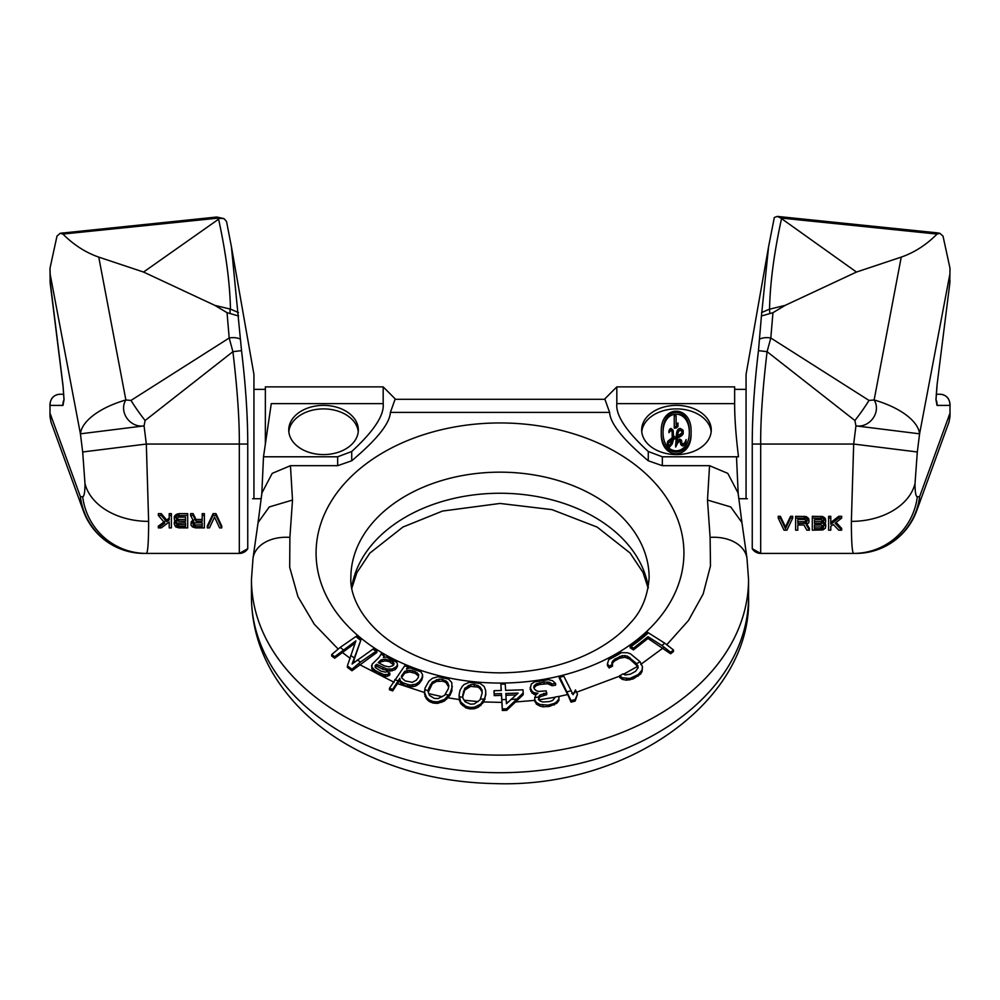<?xml version="1.0" encoding="UTF-8"?>
<svg xmlns="http://www.w3.org/2000/svg" width="1000" height="1000" viewBox="0 0 1000 1000"><rect width="100%" height="100%" fill="white"/><g stroke="black" fill="none" stroke-linecap="round" stroke-linejoin="round"><path stroke-width="1.5" d="M148.637 521.375A64.625 45.7 180 0 1 84.987 483.612C84.963 492.163 84.188 496.538 82.688 496.725A64.625 64.125 90 0 0 146.325 553.413C147.838 552.962 148.6 542.275 148.637 521.375L146.325 444.05L239.312 444.05L239.312 553.413L143.938 553.413M213.075 513.638L215.975 513.638L221.775 526.138L221.775 527.9L219.6 527.9L214.525 517.112L209.45 527.9L207.275 527.9L213.075 515.413L213.075 513.638L207.275 526.138L207.275 527.9M202.2 515.413L202.2 513.638L204.375 513.638L204.375 515.413L202.2 515.413L202.2 521.225L196.038 521.225L193.137 515.413L190.6 515.413L193.863 521.763L191.325 523.337L190.963 525.15L192.413 526.912L195.675 527.9L204.375 527.9L204.375 515.413M193.863 520L191.325 521.587L190.963 524.125M190.6 515.413L190.6 513.638L193.137 513.638L196.038 519.475L202.2 519.475M187.7 515.413L187.7 513.638L179 513.638L175.738 514.788L174.288 516.737L174.288 518.5L177.188 515.688L187.7 515.413L187.7 527.9L179 527.9L175.738 526.912L174.288 524.125L176.462 522.025L174.65 520.688L174.288 518.5M175.738 520.538L174.288 522.362L174.288 524.125M169.213 515.413L169.213 513.638L171.388 513.638L171.388 515.413L169.213 515.413L169.213 519.875L166.675 521.763L161.238 515.413L158.338 515.413L164.862 523.088L158.338 527.9L161.238 527.9L169.213 522.025L169.213 526.138M164.862 521.325L158.338 526.138L158.338 527.9M158.338 515.413L158.338 513.638L161.238 513.638L166.675 520L166.675 521.763M169.213 518.112L166.675 520M193.137 523.387L195.312 524.9L202.2 524.9L202.2 522.825L195.312 522.825L193.5 523.6L193.137 525.15L193.137 524.375M185.525 522.825L185.525 524.65L178.637 524.65L178.637 526.413L176.462 524.9L177.55 523.088L185.525 522.825L185.525 526.413L178.637 526.413M176.462 523.138L178.637 524.65M176.462 517.85L178.637 519.475L185.525 519.475L185.525 517.112L178.637 517.112L176.825 517.95L176.462 519.6L176.462 518.775M261.163 498.725L252.575 498.725L253.938 498.725L253.938 374.45L231.4 246.637L241.525 350.637C245.662 385.05 247.738 416.188 247.75 444.05L247.75 548.725A9.938 9.938 0 0 1 239.312 553.413L146.325 553.413M231.4 246.637L226.525 221.462L224 218.625L219.2 218.3L218.6 219.188C225.963 253.137 229.913 283.113 230.463 309.137L214.812 305.363L227.05 312.688L229.188 338.013L232.913 351.675C237.387 389.375 239.513 420.175 239.312 444.05L247.75 444.05M238.425 312.55L230.463 309.137M238.575 315.988L230.162 313.562L229.95 309.075M230.162 313.562L227.05 312.688M98.763 257.113C85.612 252.537 73.662 244.85 62.938 234.075L60.15 233.287L56.975 236.15L50 268.25L50.225 274.65L80.412 433.825L144.062 425.887L145.1 420.525A49.125 9.7 51.9 0 1 130.988 400.425L125.862 399.975C118.5 411.775 129.938 428.062 144.062 425.887L146.325 444.05L82.688 451.975L80.412 433.825A64.625 29.462 -10.7 0 1 125.862 399.975L98.763 257.113L143.537 272.05L214.812 305.363M84.987 483.612L82.688 451.975M63.85 400A9.938 9.862 90 0 0 63.012 405.4L64.037 399.575L63.012 385.513L50 280.512M64.037 399.575A9.938 7.025 180 0 1 63.888 398.35L63.012 385.513M82.688 496.725L80.412 496.725A64.625 56.513 160 0 0 83.338 510.875L83.338 510.875A64.625 64.625 0 0 0 140.037 553.288L135.287 552.8M83.338 510.875L50.975 421.95L50 416.475L50 404.137M63.75 394.237L60.087 394.237M143.537 272.05L218.6 219.188M221.775 527.9L215.975 515.413L213.075 515.413M195.312 524.9L195.312 526.663L202.2 526.663L202.2 522.825M195.312 526.663L193.137 525.15M178.637 519.475L178.637 521.225L185.525 521.225L185.525 517.112M178.637 521.225L176.462 519.6M171.388 515.413L171.388 527.9L169.213 527.9L169.213 522.025M215.975 513.638L215.975 515.413M196.038 519.475L196.038 521.225M193.137 513.638L193.137 515.413M192.413 520.538L192.413 522.288M191.325 521.587L191.325 523.337M194.225 524.65L194.225 526.413M193.5 524.15L193.5 525.913M174.65 521.587L174.65 523.337M179 513.638L179 515.413M177.188 513.925L177.188 515.688M175.738 514.788L175.738 516.55M174.65 515.913L174.65 517.675M177.55 524.4L177.55 526.163M176.825 523.9L176.825 525.662M177.55 519.2L177.55 520.962M176.825 518.663L176.825 520.425M161.238 513.638L161.238 515.413M851.363 521.375A64.625 45.7 -0 0 0 915.013 483.612L917.312 451.975L853.675 444.05L851.363 521.375C851.4 542.275 852.163 552.962 853.675 553.413L760.688 553.413A9.938 9.938 180 0 1 752.25 548.725L760.688 553.413L856.062 553.413M792.725 518.062L792.725 516.3L790.55 516.3L785.475 526.975L780.4 516.3L778.225 516.3L778.225 518.062L780.4 518.062L785.475 528.737L790.55 518.062L792.725 518.062L786.925 530.175L784.025 530.175L778.225 518.062M797.8 528.4L797.8 525L797.8 530.175L795.625 530.175L795.625 518.062L806.137 518.337L809.038 521.062L808.675 522.925L806.137 524.487L809.4 530.175L806.862 530.175L803.962 525L797.8 525M809.038 521.062L808.675 518.5L806.137 516.575L795.625 516.3L795.625 518.062M809.4 530.175L809.4 528.4L806.95 524.188M825.713 521.062L825.35 518.5L822.812 516.575L812.3 516.3L812.3 518.062L822.812 518.337L825.713 521.062L825.35 522.925L823.538 524.225L825.713 526.263L825.713 524.5L824.262 522.725M830.788 518.062L830.788 516.3L828.612 516.3L828.612 518.062L830.788 518.062L830.788 524.225L838.763 518.062L841.663 518.062L835.138 523.188L841.663 530.175L838.763 530.175L833.325 524.487L830.788 526.263L830.788 530.175L828.612 530.175L828.612 518.062M830.788 522.463L838.763 516.3L838.763 518.062M841.663 518.062L841.663 516.3L838.763 516.3M841.663 530.175L841.663 528.4L836.075 522.475M830.788 528.4L830.788 526.263M797.8 519.438L804.688 519.438L806.862 521.062L805.775 523.188L797.8 523.45L797.8 519.438L797.8 521.688L804.688 521.688L806.862 520.112M823.538 520.112L821.363 521.688L814.475 521.688L814.475 519.712L814.475 523.45L821.363 523.45L823.538 521.862M823.538 525.5L821.363 526.975L814.475 526.975L814.475 525L814.475 528.737L821.363 528.737L823.538 527.263M950 268.25L949.775 283L950 268.25L943.025 236.15L939.85 233.287L937.062 234.075C926.338 244.85 914.388 252.537 901.237 257.113L856.462 272.05L785.188 305.363L772.95 312.688L761.425 315.988L758.475 350.637C754.312 385.375 752.237 416.512 752.25 444.05L752.25 548.725M864.712 552.8L859.963 553.288A64.625 64.625 0 0 0 916.663 510.875L949.025 421.95L950 416.475L950 404.137M915.013 483.612C915.037 492.163 915.812 496.538 917.312 496.725L919.587 496.725A64.625 56.513 20 0 1 916.663 510.875M917.312 496.725A64.625 64.125 90 0 1 853.675 553.413M752.25 444.05L853.675 444.05L855.938 425.887L854.9 420.525A49.125 9.7 128.1 0 0 869.013 400.425L874.137 399.975C881.5 411.775 870.062 428.062 855.938 425.887L919.587 433.825A64.625 29.462 -169.3 0 0 874.137 399.975L901.237 257.113M772.95 312.688L770.812 338.013L767.087 351.675L854.9 420.525M856.462 272.05L780.7 218.012L777.35 216.412L774.312 217.488L768.6 246.637L761.425 315.988M738.838 498.725L747.425 498.725L746.062 498.725L746.062 374.45L768.6 246.637M936.988 385.513L949.85 283.012L936.988 385.513L935.962 399.575L936.988 405.4L949.775 405.4A9.938 9.862 90 0 0 939.987 394.237L939.912 394.237M936.15 400A9.938 9.862 90 0 1 936.988 405.4M769.837 313.562L769.538 309.137C770.088 283.113 774.038 253.137 781.4 219.188M770.05 309.075L785.188 305.363M769.538 309.137L761.575 312.55M949.775 283L950 280.512M936.25 394.237L939.987 394.237M812.3 518.062L812.3 530.175L822.812 529.938L825.35 528.25L825.713 526.263M814.475 519.712L821.363 519.712L823.538 521.337M814.475 525L821.363 525L823.538 526.512M780.4 516.3L780.4 518.062M785.475 526.975L785.475 528.737M790.55 516.3L790.55 518.062M808.675 518.5L808.675 520.262M807.588 517.4L807.588 519.163M806.137 516.575L806.137 518.337M804.325 516.3L804.325 518.062M804.688 521.688L804.688 523.45M806.862 521.062L806.862 521.862M806.5 520.9L806.5 522.663M805.775 521.425L805.775 523.188M825.35 518.5L825.35 520.262M824.262 517.4L824.262 519.163M822.812 516.575L822.812 518.337M821 516.3L821 518.062M825.35 523.75L825.35 525.5M823.175 520.9L823.175 522.663M822.45 521.425L822.45 523.188M821.363 521.688L821.363 523.45M823.175 526.237L823.175 528M822.45 526.725L822.45 528.488M821.363 526.975L821.363 528.737M673.5 650L664.675 643.125L648.375 632.812A187.925 132.887 180 0 1 630.962 646.562L630.175 646.062L630.175 647.812L633.475 649.912L647.987 638.45L670.6 653.763L673.5 651.513L673.5 650L670.6 652.25L661.938 645.525L647.987 636.7L647.987 638.45M666.888 644.613L688.462 620.513L703.175 593.962L710.475 565.913L710.113 537.4L707.487 500.05L709.55 465.688L662.337 465.688L662.337 456.788L648.275 451.512C626.075 431.075 615.588 415.112 616.825 403.625L616.825 386.875L734.638 386.875L734.638 403.625C734.613 417.75 735.888 435.475 738.487 456.788L662.337 456.788M261.887 493.025L272.188 473.387L290.45 465.688L337.663 465.688L351.725 460.775C376.838 439.663 389.725 423.537 390.387 412.413L395.062 399.312L604.938 399.312L609.612 412.413C610.275 423.537 623.162 439.663 648.275 460.775L662.337 465.688M290.45 465.688L292.512 500.05L289.887 537.4L289.7 567.3L297.938 596.638L314.275 624.225L338.062 648.95M352.85 663.363L360.725 640.462A187.925 132.887 180 0 1 355.887 636.538L340.238 647.362L331.688 654.562L334.725 656.712L355.9 640.837L347.4 665.863L351.962 669.225L360.513 662.025L376.163 651.2A187.925 132.887 180 0 1 372.912 649.15L352.1 664.013L360.725 640.462M347.4 665.863L347.4 667.375L351.962 670.738L376.838 652.487L376.838 650.738L376.163 651.2M408.312 668.188L408.462 666.237L407.85 667.062A187.925 132.887 180 0 1 404.712 665.788L389.475 688.25L392.7 689.375L399.738 678.35L400.337 680.913L403.55 683.25L410.35 685.1L415.9 684.163L419.2 681.825L421.887 678.088L422.612 674.825L420.962 671.812A187.925 132.887 180 0 1 409.85 667.85L406.45 669.025L407.85 667.062M399.712 679.525L400.337 682.675L403.55 685L407.425 686.4L412.95 686.625L415.9 685.913L419.2 683.575L421.887 679.85L422.612 674.825M389.475 688.25L389.475 689.762L392.7 690.9L399.712 680.15M449.9 695.438L449.9 693.675L444.45 699.425L437.587 701.85L433.212 701.562L429.288 700L426.5 697.35L424.613 692.525L424.613 694.212L426.5 698.925L429.288 701.525L433.212 703.088L437.587 703.388L444.45 701.038L449.9 695.438L451.912 690.938L451.825 682.575L448.512 679.05A187.925 132.887 180 0 1 438.062 676.712L432.475 678.25L428.837 681.275L425.025 688.1L424.613 692.525L424.6 690.775M459.075 695.138L459.288 699.55L460.737 703.637L465.887 707.887L470.1 708.95L474.513 708.713L478.4 707.175L483.675 701.95L485.825 694.725L485.613 690.3L484.162 686.462L480.037 683.388A187.925 132.887 180 0 1 469.188 682.337L464.05 684.525L462.212 686.45L459.975 690.462L459.075 695.138L460.737 702.013L465.887 706.35L470.1 707.425L474.513 707.188L480.85 703.962L484.925 697.625L485.825 692.962M501.9 702.4L502.337 710.487L506.675 710.337L506.675 708.812L523.2 692.962L523 689.825L505.625 690.35L505.238 684.087A187.925 132.887 180 0 1 500.887 684.137L501.275 690.487L494.038 690.713L494.038 692.463L494.225 695.612L501.463 695.387L501.9 702.4L483.675 701.95L483.713 700.175M500.887 684.137L501.163 690.487M506.675 710.337L523.2 694.725L523.2 692.962M567.675 694.525L571.062 702.138L575.15 701.087L577.487 694.237L575.475 689.938L573.138 694.7L563.85 676.237A187.925 132.887 180 0 1 559.738 677.25L559.237 676.287L559.237 678.025L567.675 694.525L558.975 696.462L558.925 698.838L556.737 701.737L554.237 703.475L548.038 705.138L539.775 704.45L536.287 702.45L534.6 699.15L536.287 704.062L539.775 706.012L542.925 706.812L549.45 706.425L556.737 703.3L558.925 700.45L558.975 696.413L555.438 696.963L552.712 700.425L549.35 701.587L542.812 702L540.375 701.162L538.462 699.675L538.9 696.275L539.987 695.025L546.737 692.875L546.087 690.837L538.85 691.45L536.4 690.775L534.338 688.962L533.675 686.912L536.4 683.8L544.012 682.038L549.288 682.275L552.062 683.975L555.6 683.413L552.5 680.688L548.263 679.675A187.925 132.887 180 0 1 534.5 681.875L531.287 684.075L530.15 689.237L532.163 693.213L536.1 694.75M533.975 687.812L536.4 685.55L539.775 684.475L547.712 683.75L552.062 685.738L555.6 685.175L555.6 683.413M538.413 699.488L539.987 696.787L546.737 694.638L546.737 692.875M612.212 663.575L614.412 661.062L619.55 658.225L624.925 657.25L629.825 659.188L636.663 665.375L638 668.025M607.45 663.825L607.45 665.588L609.15 667.962L612.587 666.062L611.788 662.75L614.412 659.312L622.3 655.612L627.425 656.1L636.663 663.625L638.15 667.675L635.513 671.35L630.375 674.188L625.013 674.938L623.075 673.863L619.637 675.775L622.5 677.837L629.8 678.45L638.25 674.575L642.025 670.1L642.487 666.775L640.088 661.725L630.4 653.787L627.438 652.775L621.475 652.638A187.925 132.887 180 0 1 608.75 659.625L607.45 663.825L609.15 666.2L612.587 664.312M371.5 665.662L372.7 670.612L375.788 672.837L383.862 676.325L387.512 676.25L389.837 674.85L389.837 673.088L386.9 671.587L385.45 672.138L381.05 671.188L375.613 667.763L375.15 665.588L376.45 664.312L386.875 669L392.137 669.1L396.337 666.725L397.488 664.725L396.863 662.337A187.925 132.887 180 0 1 386.2 657L383.387 657.525L384.113 655.863A187.925 132.887 180 0 1 381.062 654.137L379.15 657.3L372.212 664.087L371.8 667.113L375.788 671.087L383.862 674.562L387.512 674.488L389.837 673.088M375.238 667.25L376.45 666.075L382.912 669.375L390.087 671.1L395.037 669.762L397.488 666.488L397.488 664.725M384.225 657.212L384.113 655.863M505.925 695.25L516.062 694.938M462.812 696.438L464.787 690.05L470.613 686.388L477.788 687.075L479.75 688.325L482.025 691.712L482.088 693.413M331.688 654.562L331.688 656.075L334.725 658.225L355.075 643.162M428.288 692.163L432.3 683.8L436.4 681.425L442.6 681.175L445.838 682.438L448.65 686.912M401.637 677.475L404.775 673.112L409.675 671.938L415.188 673.325L418.5 676.087M379.363 663.225L380.788 661.825L385.3 660.913L389.113 661.562L393.738 664.9M261.737 495.163L263.5 456.788L271.275 403.625L383.175 403.625L383.175 386.875L265.363 386.875L265.363 444.05M738.263 495.163L736.5 456.788M351.725 460.775L351.725 451.512C373.925 431.075 384.412 415.112 383.175 403.625M351.725 451.512L337.663 456.788L263.5 456.788M288.738 429.988A34.8 24.6 0 0 0 323.525 454.588A34.8 24.6 0 0 0 358.325 429.988A34.8 24.6 0 0 0 323.525 405.375A34.8 24.6 0 0 0 288.738 429.988M641.675 429.988A34.8 24.6 0 0 0 676.475 454.588A34.8 24.6 0 0 0 711.263 429.988A34.8 24.6 0 0 0 676.475 405.375A34.8 24.6 0 0 0 641.675 429.988M619.637 675.775L619.637 677.463L622.5 679.45L626.6 680.188L633.112 678.938L640.65 673.975L642.025 671.65L642.487 666.775M630.175 646.062L647.575 632.325L648.375 632.812M577.487 694.237L575.15 699.562L571.062 700.612L559.738 677.25M534.6 699.15L535.588 695.2L537.925 693.213L534.062 692.763L532.163 691.45L530.15 687.475M506.425 703.713L518.125 693.112L505.812 693.5L506.425 703.713M506.675 708.812L502.337 708.962L501.463 693.625L494.225 693.85L494.038 690.713M480.112 699.825L482.137 693.138L482.025 689.95L479.75 686.562L474.3 684.45L470.613 684.625L464.787 688.288L462.762 694.963L462.875 698.162L465.15 701.812L470.6 704.188L474.288 703.913L480.112 699.825M444.637 695.263L448.237 688.913L448.888 685.763L447.463 682.15L442.6 679.412L438.925 679.137L432.3 682.05L428.7 688.375L428.05 691.55L429.475 695.425L434.325 698.425L438.013 698.6L444.637 695.263M670.6 653.763L670.6 652.25M630.962 646.562L633.475 648.15L647.987 636.7M449.9 693.675L452.337 686.538M401.425 676.025L404.775 671.35L409.675 670.175L415.188 671.575L418.7 674.6L418.325 677.4L416.312 680.2L412.362 682.3L405.225 680.913L401.7 677.887L401.425 676.025M378.188 662.613L380.788 660.075L385.3 659.15L392.638 661.6L394.113 663.65L392.975 665.65L389.038 666.875L384.65 665.925L378.188 662.613M633.475 649.912L633.475 648.15M608.75 659.625L616.812 654.013L621.475 652.638M559.237 676.287L563.325 675.25L563.85 676.237M534.5 681.875L538.25 680.3L548.263 679.675M500.825 683.188L505.175 683.05L505.238 684.087M469.188 682.337L474.8 681.875L480.037 683.388M438.062 676.712L443.725 676.938L448.512 679.05M409.85 667.85L414.275 668.325L420.962 671.812M404.712 665.788L405.225 665.075L408.462 666.237M386.2 657L390.838 658.125L396.863 662.337M381.062 654.137L381.438 653.312L384.375 654.825M372.912 649.15L373.8 648.55L376.838 650.738M355.887 636.538L356.575 636.075L361.125 639.388M609.15 667.962L609.15 666.2M612.587 662.738L612.587 660.987M614.412 661.062L614.412 659.312M619.55 658.225L619.55 656.462M622.3 657.375L622.3 655.612M624.925 657.25L624.925 655.487M627.425 657.862L627.425 656.1M629.825 659.188L629.825 657.438M636.663 665.375L636.663 663.625M637.925 667.362L637.925 665.65M622.5 679.45L622.5 677.837M626.6 680.188L626.6 678.637M629.8 679.975L629.8 678.45M633.112 678.938L633.112 677.412M638.25 676.087L638.25 674.575M640.65 673.975L640.65 672.438M642.025 671.65L642.025 670.1M571.062 702.138L571.062 700.612M575.15 701.087L575.15 699.562M530.8 691.275L530.8 689.525M532.163 693.213L532.163 691.45M534.062 694.513L534.062 692.763M534.938 701.938L534.938 700.25M536.287 704.062L536.287 702.45M539.775 706.012L539.775 704.45M542.925 706.812L542.925 705.275M548.038 706.65L548.038 705.138M549.45 706.425L549.45 704.912M554.237 705L554.237 703.475M556.737 703.3L556.737 701.737M558.925 700.45L558.925 698.838M538.9 698.037L538.9 696.275M539.987 696.787L539.987 695.025M543.913 695.088L543.913 693.325M534.062 687.537L534.062 685.775M535.15 686.287L535.15 684.538M536.4 685.55L536.4 683.8M539.775 684.475L539.775 682.725M544.012 683.8L544.012 682.038M547.712 683.75L547.712 681.988M549.288 684.025L549.288 682.275M551.038 684.825L551.038 683.062M552.062 685.738L552.062 683.975M494.225 695.612L494.225 693.85M501.463 695.387L501.463 693.625M502.337 710.487L502.337 708.962M459.288 699.55L459.288 697.812M459.712 701.225L459.712 699.538M460.737 703.637L460.737 702.013M462.6 705.65L462.6 704.075M465.887 707.887L465.887 706.35M470.1 708.95L470.1 707.425M474.513 708.713L474.513 707.188M478.4 707.175L478.4 705.6M480.85 705.575L480.85 703.962M482.688 703.438L482.688 701.762M484.925 699.388L484.925 697.625M424.613 694.212L424.613 692.525M425.1 696.712L425.1 695.1M426.5 698.925L426.5 697.35M429.288 701.525L429.288 700M433.212 703.088L433.212 701.562M437.587 703.388L437.587 701.85M441.712 702.325L441.712 700.75M444.45 701.038L444.45 699.425M446.725 699.163L446.725 697.475M448.088 697.775L448.088 696.038M451.912 690.938L451.912 689.188M392.7 690.9L392.7 689.375M400.337 682.675L400.337 680.913M401.3 683.612L401.3 681.85M403.55 685L403.55 683.25M407.425 686.4L407.425 684.638M410.35 686.862L410.35 685.1M412.95 686.625L412.95 684.862M415.9 685.913L415.9 684.163M417.212 685.212L417.212 683.462M419.2 683.575L419.2 681.825M421.887 679.85L421.887 678.088M422.587 677.75L422.587 675.987M384.1 657.262L384.1 655.95M371.8 668.863L371.8 667.113M372.7 670.612L372.7 668.863M375.788 672.837L375.788 671.087M379.312 674.638L379.312 672.887M383.862 676.325L383.862 674.562M385.475 676.5L385.475 674.737M387.512 676.25L387.512 674.488M388.975 675.7L388.975 673.938M375.15 667.125L375.15 665.588M376.45 666.075L376.45 664.312M382.912 669.375L382.912 667.613M386.875 670.75L386.875 669M390.087 671.1L390.087 669.35M392.137 670.85L392.137 669.1M395.037 669.762L395.037 668M396.337 668.487L396.337 666.725M334.725 658.225L334.725 656.712M351.962 670.738L351.962 669.225M463.462 693.088L463.462 691.338M464.787 690.05L464.787 688.288M468.25 687.212L468.25 685.45M470.613 686.388L470.613 684.625M474.3 686.213L474.3 684.45M477.788 687.075L477.788 685.312M479.75 688.325L479.75 686.562M482.025 691.712L482.025 689.95M428.7 690.138L428.7 688.375M430.262 686.65L430.262 684.887M432.3 683.8L432.3 682.05M436.4 681.425L436.4 679.675M438.925 680.9L438.925 679.137M442.6 681.175L442.6 679.412M445.838 682.438L445.838 680.688M447.463 683.9L447.463 682.15M404.775 673.112L404.775 671.35M407.075 672.175L407.075 670.413M409.675 671.938L409.675 670.175M412.6 672.4L412.6 670.638M415.188 673.325L415.188 671.575M417.438 674.725L417.438 672.962M380.788 661.825L380.788 660.075M382.238 661.275L382.238 659.525M385.3 660.913L385.3 659.15M389.113 661.562L389.113 659.8M392.638 663.363L392.638 661.6M709.55 465.688L727.812 473.387L738.112 493.025M711.175 431.737A34.8 24.6 0 0 0 676.475 408.9A34.8 24.6 0 0 0 641.762 431.737M661.263 431.6L661.263 433.363C660.45 460.562 691.9 460.562 691.087 433.363L691.087 431.6C691.9 404.412 660.45 404.412 661.263 431.6C660.45 458.8 691.9 458.8 691.087 431.6M358.237 431.737A34.8 24.6 0 0 0 323.525 408.9A34.8 24.6 0 0 0 288.825 431.737M689.3 433.363C690.013 407.8 662.337 407.8 663.05 433.363M667.325 443L669.325 445.513L672.237 442.2L673.538 437.55L676.35 436.6L675.688 445.312L679.812 439.25L681.7 443.9L684.55 443.375L686.125 439.55L684.975 442.525L682.862 444.1L681.663 443.387L681.525 440.288L679.725 439.05L677.225 441.613L677.588 436.213L678.9 435.562C682.575 433.812 683.925 431.987 682.938 430.087L680.337 428.438C677.788 428.438 676.462 431.1 676.35 436.413L673.587 437.3L673.1 430.188L670.95 428.438L669.775 429.125L668.975 430.938L670.9 428.638L672.05 429.588L672.237 437.738L667.738 441.325L667.325 443L667.663 446.15L669.325 447.275L672.237 443.963L673.538 439.3L676.35 438.363M675.588 445.075L675.688 447.075L677.55 443.237L679.812 441L680.688 441.625M680.562 441.525L680.763 444.613L680.562 443.275L680.763 444.613L682.95 446.05L685.525 443.5L686.125 439.55M681.625 443.85L681.525 442.038M677.375 441.337L677.588 437.962L678.9 437.325C682.575 435.562 683.925 433.738 682.938 431.85M673.7 437.262L673.763 435.75M668.9 430.725L668.975 432.688L670.9 430.4L672.05 431.337L672.537 433.9M676.1 424.538L676.1 415.788L674.237 415.788L674.237 428.088L676.1 428.088L677.962 426.525L677.962 422.962L676.1 424.538L676.1 417.55M667.638 443.95L672.212 439.762M677.663 436.188C677.788 432.325 678.75 430.4 680.537 430.4L682.412 431.9M663.05 431.6C662.337 406.037 690.013 406.037 689.3 431.6C690.013 457.163 662.337 457.163 663.05 431.6M683.25 433.038L682.938 430.087M681.663 443.387L681.525 440.288M667.825 444.4L667.925 441.463L672.212 438C670.913 443.8 669.862 446.225 669.062 445.262L667.825 444.4M677.613 435.975L677.663 434.425C678.162 429.888 679.112 427.962 680.537 428.638L682.25 429.787L681.812 433.013L677.613 435.975M674.237 426.337L676.1 426.337L677.962 424.762M669.212 432.137L669.212 430.375M668.975 432.688L668.975 430.938M678.9 437.325L678.9 435.562M677.588 437.962L677.588 436.213M675.688 447.075L675.688 445.312M673.538 439.3L673.538 437.55M676.1 428.088L676.1 426.337M60.15 233.287L216.762 217.025A6.713 0.975 84.1 0 1 217.45 218.2L219.2 218.3M240.463 339.275A9.938 4.312 176.1 0 0 229.188 338.013L130.988 400.425M241.525 350.637L232.913 351.675L145.1 420.525M50.225 413.738L80.412 496.725A64.625 64.125 90 0 0 144.062 553.413M63.888 398.35L64.037 400.05M63.012 405.4L50.225 405.4A9.938 9.862 90 0 1 60.012 394.237M50.225 274.65L50.225 283M62.8 232.838A6.713 0.975 84.1 0 1 63.487 234.013L217.45 218.2M758.475 350.637L767.087 351.675C762.613 389.375 760.487 420.175 760.688 444.05L760.688 553.413M949.775 413.738L919.587 496.725A64.625 64.125 90 0 1 855.938 553.413M917.312 451.975L919.587 433.825L949.775 274.65M759.538 339.275A9.938 4.312 3.9 0 1 770.812 338.013L869.013 400.425M935.962 399.575A9.938 7.025 0 0 0 936.112 398.35L935.962 400.05M939.85 233.287L937.2 232.838A6.713 0.975 95.9 0 0 936.513 234.013L937.062 234.075M780.7 218.012L936.513 234.013M609.612 412.413L390.387 412.413M353.762 660.825L354.975 661.637M359.425 664.525L394.113 682.288M397.275 683.55L424.6 692.562M448.05 697.812L459.3 699.6M514.963 702.025L534.612 700.387M538.725 699.875L555.325 697.188M571.775 693.512L574.963 692.688M576.587 692.237L619.637 676.137M623.612 674.163L637.388 666.5M640.763 664.412L663.062 648M500 683.062A183.925 130.062 180 0 1 316.075 553.013A183.925 130.062 180 0 1 500 422.95A183.925 130.062 180 0 1 683.925 553.013A183.925 130.062 180 0 1 500 683.062M506.35 702.337L507.863 702.3M464.2 700.238L478.088 701.6M342.013 652.188L350.25 658.4M428.85 693.675L442.3 696.725M350.875 577.612A149.125 105.45 180 0 1 500 472.163A149.125 105.45 180 0 1 649.125 577.612C647.825 596.375 641.462 611.625 630.05 623.337C621.663 632.925 610.712 641.55 597.188 649.212C569.275 664.625 536.888 672.513 500 672.875C463.162 672.513 430.788 664.638 402.887 649.262C364 627.638 349.6 596.562 350.875 577.612M351.725 587.463A149.125 105.45 180 0 1 500 493.25A149.125 105.45 180 0 1 648.275 587.463M748.55 596.95C752.525 699.575 628.6 788.538 494.8 783.587C445.425 782.65 400.2 771.825 359.1 751.125C321.388 731.825 292.712 706.012 273.075 673.688C258.825 649.613 251.612 624.025 251.45 596.95L251.45 596.95A248.55 175.75 0 0 0 500 772.7A248.55 175.75 0 0 0 748.55 596.95L748.55 579.375L746.988 558.288A37.287 26.137 -8.2 0 1 746.988 558.3A37.287 26.137 -8.2 0 0 710.113 537.4M251.45 596.95L251.45 579.375A248.55 175.75 0 0 0 500 755.125A248.55 175.75 0 0 0 748.55 579.375M616.825 403.625L734.638 403.625M648.275 460.775L648.275 451.512M337.663 465.688L337.663 456.788M292.512 500.05L269.275 506.95L258.075 522.575L261.925 492.725M289.887 537.4A37.287 26.212 -171.5 0 0 253.012 558.275A37.287 26.212 -171.5 0 0 253.012 558.288L258.075 522.537M664.675 643.125A209.762 148.325 180 0 1 661.938 645.525M640.037 661.675A209.762 148.325 180 0 1 636.737 663.725M571.263 690.75A209.762 148.325 180 0 1 567.15 691.762M538.65 697.038A209.762 148.325 180 0 1 534.65 697.537M506.188 699.513A209.762 148.325 180 0 1 501.838 699.575M516.237 699.125A209.762 148.325 180 0 1 511.025 699.375M462.85 697.225A209.762 148.325 180 0 1 459.2 696.737M484.188 699.15A209.762 148.325 180 0 1 480.5 698.938M428.237 690.625A209.762 148.325 180 0 1 424.762 689.7M448.812 695.088A209.762 148.325 180 0 1 445.225 694.425M408.988 684.887A209.762 148.325 180 0 1 402.425 682.55M397.962 680.837A209.762 148.325 180 0 1 394.8 679.575M381.95 673.863A209.762 148.325 180 0 1 374.2 669.938M354.2 657.887A209.762 148.325 180 0 1 350.688 655.425M360.513 662.025A209.762 148.325 180 0 1 357.287 659.95M343.088 649.688A209.762 148.325 180 0 1 340.238 647.362M707.487 500.05L730.725 506.938L741.925 522.537L746.988 558.3M669.325 447.275L669.325 445.513M667.663 446.15L667.663 444.4M672.05 431.337L672.05 429.588M670.9 430.4L670.9 428.638M669.9 431.075L669.9 429.312M681.625 443.325L681.625 442.088M686.075 441.575L686.075 439.812M685.525 443.5L685.525 441.737M684.55 445.125L684.55 443.375M682.95 446.05L682.95 444.3M681.7 445.662L681.7 443.9M679.812 441L679.812 439.25M677.55 443.237L677.55 441.488M675.925 446.613L675.925 444.85M672.237 443.963L672.237 442.2M667.925 443.212L667.925 441.463M677.663 435.95L677.663 434.425M682.25 431.55L682.25 429.787M680.537 430.4L680.537 428.638M247.75 548.725L239.312 553.413M216.762 217.025L224 218.625M50 416.475L50 404.175C50.6 398.137 53.913 394.812 59.938 394.237M62.938 385.525L50.15 283.012L50 268.25M937.062 385.525L936.112 398.35M777.35 216.412L937.2 232.838M950 416.475L950 404.175C949.4 398.137 946.087 394.812 940.062 394.237M648.162 588.162L643.025 572.45L630.05 552.987L597.188 527.112L551.962 509.625L500 503.45L442.537 511.05L402.887 527.062L369.85 553.112L356.875 572.663L351.838 588.162M746.062 389.363L734.638 389.363M604.388 399.312L616.825 386.875M395.613 399.312L383.175 386.875M253.012 558.275L251.45 579.375M741.925 522.575L738.075 492.725M681.725 441.238L681.725 442.987M680.525 441.9L680.525 443.663M265.363 389.363L253.938 389.363"/></g></svg>

